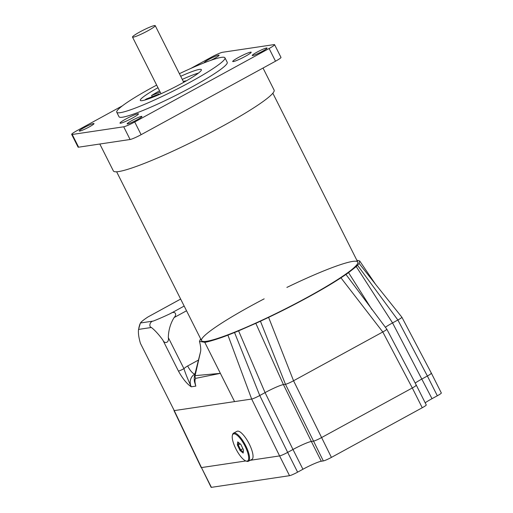 <?xml version="1.0" encoding="UTF-8"?>
<svg xmlns="http://www.w3.org/2000/svg" width="513" height="513" viewBox="0 0 513 513"><rect width="100%" height="100%" fill="white"/><g stroke="black" fill="none" stroke-linecap="round" stroke-linejoin="round"><path stroke-width="0.77" d="M159.428 94.456L159.19 93.988L146.211 99.028A34.179 3.629 153.3 0 0 144.833 100.054M152.201 96.707L151.591 95.482L160.203 92.141M151.591 95.482A34.179 3.629 153.3 0 1 159.543 90.833M182.262 79.4A34.179 3.629 153.3 0 1 198.441 73.09M183.321 81.509A15.897 1.686 153.3 0 1 186.347 80.842M158.261 94.963A15.897 1.686 153.3 0 1 159.19 93.988M286.882 287.421A87.428 9.292 153.3 0 1 352.694 261.412A87.428 9.292 153.3 0 1 357.76 262.066A87.428 9.292 153.3 0 1 283.83 309.647A87.428 9.292 153.3 0 1 201.551 340.626A87.428 9.292 153.3 0 1 264.163 298.848M139.799 31.973A12.716 1.353 153.3 0 1 155.227 25.65A12.716 1.353 153.3 0 1 144.474 32.569A12.716 1.353 153.3 0 1 132.508 37.077A12.716 1.353 153.3 0 1 139.799 31.973M250.575 52.153A10.331 1.097 153.3 0 1 251.178 52.23A10.331 1.097 153.3 0 1 242.437 57.854A10.331 1.097 153.3 0 1 232.716 61.515A10.331 1.097 153.3 0 1 240.02 56.622A10.331 1.097 153.3 0 1 250.575 52.153M137.869 113.771A10.331 1.097 153.3 0 1 138.465 113.848A10.331 1.097 153.3 0 1 129.731 119.471A10.331 1.097 153.3 0 1 120.004 123.133A10.331 1.097 153.3 0 1 127.314 118.24A10.331 1.097 153.3 0 1 137.869 113.771M180.698 76.296A34.179 3.629 153.3 0 1 199.41 69.409A34.179 3.629 153.3 0 1 201.385 69.665A34.179 3.629 153.3 0 1 172.483 88.268A34.179 3.629 153.3 0 1 140.325 100.375A34.179 3.629 153.3 0 1 157.978 87.723M99.817 144.018L113.347 170.912A89.967 9.561 -26.7 0 0 118.554 171.579A89.967 9.561 -26.7 0 0 210.471 132.636A89.967 9.561 -26.7 0 0 274.096 90.064L263.022 68.043M71.673 134.406L78.059 147.116A9.535 1.013 -26.7 0 0 78.611 147.186L130.09 139.498A9.535 1.013 -26.7 0 0 141.113 134.688L275.507 61.214A9.535 1.013 -26.7 0 0 280.977 57.385L274.583 44.676A9.535 1.013 153.3 0 1 269.113 48.504L134.72 121.979A9.535 1.013 153.3 0 1 123.704 126.794L72.224 134.477A9.535 1.013 153.3 0 1 71.673 134.406A9.535 1.013 153.3 0 1 77.136 130.571L122.395 105.832M179.39 73.686A60.56 6.438 153.3 0 1 221.449 57.36A60.56 6.438 153.3 0 1 224.957 57.809A60.56 6.438 153.3 0 1 173.747 90.769A60.56 6.438 153.3 0 1 116.752 112.232A60.56 6.438 153.3 0 1 156.664 85.113M224.957 57.809L227.233 62.33A60.56 6.438 153.3 0 1 176.017 95.29A60.56 6.438 153.3 0 1 119.022 116.752L116.752 112.232M190.714 68.479L211.536 57.097A9.535 1.013 153.3 0 1 222.552 52.288L274.032 44.605A9.535 1.013 153.3 0 1 274.583 44.676M141.441 116.387A8.266 0.879 153.3 0 1 141.921 116.445A8.266 0.879 153.3 0 1 134.932 120.946A8.266 0.879 153.3 0 1 127.153 123.877A8.266 0.879 153.3 0 1 133.002 119.965A8.266 0.879 153.3 0 1 141.441 116.387M93.526 123.537A8.266 0.879 153.3 0 1 94.001 123.601A8.266 0.879 153.3 0 1 87.011 128.096A8.266 0.879 153.3 0 1 79.233 131.027A8.266 0.879 153.3 0 1 85.081 127.115A8.266 0.879 153.3 0 1 93.526 123.537M204.475 62.708A8.266 0.879 153.3 0 1 204.334 62.631A8.266 0.879 153.3 0 1 210.176 58.719A8.266 0.879 153.3 0 1 218.621 55.141A8.266 0.879 153.3 0 1 219.102 55.205A8.266 0.879 153.3 0 1 210.753 60.367M266.542 47.991A8.266 0.879 153.3 0 1 267.023 48.055A8.266 0.879 153.3 0 1 260.033 52.55A8.266 0.879 153.3 0 1 252.249 55.481A8.266 0.879 153.3 0 1 258.097 51.569A8.266 0.879 153.3 0 1 266.542 47.991M140.434 343.364L174.253 410.605L140.434 343.364A38.148 11.658 61.3 0 1 138.542 329.404L151.38 327.486C148.494 326.653 150.027 321.33 153.233 321.074L140.395 322.991A38.148 4.053 153.3 0 1 148.084 316.893L180.653 299.085M211.394 487.35L201.455 467.58L245.842 460.956L201.455 467.58L174.253 410.605L251.671 399.05A6.996 0.744 -26.7 0 0 259.758 395.517L265.067 392.618A15.897 1.686 153.3 0 1 283.433 384.596L311.353 441.469L313.385 441.161L311.353 441.469A15.897 1.686 -26.7 0 0 292.981 449.484L287.671 452.389A6.996 0.744 153.3 0 1 279.591 455.922L250.177 460.308L279.591 455.922L289.531 475.686L211.394 487.35A4.771 0.507 -26.7 0 1 211.119 487.312L201.455 467.58A4.771 0.507 153.3 0 1 201.179 467.548L173.965 410.547M430.984 373.15A6.996 0.744 153.3 0 1 431.388 373.201L441.327 392.971A6.996 0.744 -26.7 0 1 437.32 395.78L427.38 376.01A6.996 0.744 -26.7 0 0 431.388 373.201A6.996 0.744 153.3 0 1 427.38 376.01L422.064 378.915A15.897 1.686 -26.7 0 0 415.203 383.057A15.897 1.686 -26.7 0 1 422.064 378.915L427.38 376.01L397.87 320.009A6.996 0.744 -26.7 0 0 401.878 317.201A6.996 0.744 -26.7 0 0 401.871 317.188A6.996 0.744 -26.7 0 0 401.846 317.169M416.312 385.167L426.258 404.937A6.996 0.744 -26.7 0 1 422.244 407.745L412.305 387.975A6.996 0.744 -26.7 0 0 416.312 385.167A6.996 0.744 153.3 0 1 412.305 387.975L321.465 437.634A6.996 0.744 153.3 0 1 313.385 441.161A6.996 0.744 -26.7 0 0 321.465 437.634L412.305 387.975L382.794 331.975A6.996 0.744 -26.7 0 0 386.802 329.166A6.996 0.744 -26.7 0 0 386.796 329.154L416.312 385.167A6.996 0.744 153.3 0 0 415.908 385.116M200.602 338.747L199.467 341.401L204.758 342.293C206.951 342.318 219.641 338.465 227.919 335.136L251.671 399.05L279.591 455.922A6.996 0.744 -26.7 0 0 287.671 452.389L292.981 449.484L265.067 392.618L238.596 330.853L255.814 323.331A89.653 9.529 -26.7 0 0 260.45 321.209L268.607 317.367C278.597 312.545 288.736 307.697 308.345 297.065C327.095 286.735 334.053 282.246 340.946 277.822L345.967 274.455A89.653 9.529 -26.7 0 0 348.558 272.634L356.234 266.536A89.653 9.529 -26.7 0 0 357.529 265.279L359.1 263.419L359.696 260.97L356.811 260.181M272.839 93.225L357.76 262.066A87.428 9.292 153.3 0 1 283.83 309.647A87.428 9.292 153.3 0 1 201.551 340.626L116.631 171.784M184.167 306.062L170.463 313.552A38.148 4.053 153.3 0 1 153.233 321.074M180.64 299.06L148.084 316.893M140.395 322.991L138.542 329.404M151.38 327.486A38.148 11.658 61.3 0 1 162.813 340.023L178.441 371.085C182.699 378.748 186.976 383.987 191.272 386.808C187.899 379.517 185.456 373.47 183.949 368.68A4.771 0.507 153.3 0 1 178.441 371.085M198.557 360.011L187.662 365.968A19.077 18.051 81.5 0 0 183.949 368.68L168.328 337.618C169.354 342.517 164.782 344.512 162.813 340.023M168.328 337.618A38.148 36.096 -98.5 0 1 174.119 317.56L186.533 310.775M170.463 313.552C174.58 310.615 177.613 313.937 174.119 317.56M194.209 378.838L195.812 386.135C194.78 382.32 194.709 379.735 195.613 378.376L220.378 373.361L194.523 375.696C194.151 377.478 194.138 379.537 194.478 381.871L194.433 381.55M195.613 378.376A4.771 4.527 -103.4 0 1 195.068 375.734L200.545 351.764M187.662 365.968A9.535 2.918 -118.7 0 0 194.978 373.983A9.535 9.022 -98.5 0 0 191.272 386.808L195.812 386.135L194.446 381.653M385.366 327.294A15.897 1.686 153.3 0 1 392.554 322.914L397.87 320.009L357.529 265.279M255.814 323.331L283.433 384.596L285.472 384.295A6.996 0.744 -26.7 0 0 293.551 380.761L382.794 331.975L340.946 277.822M227.919 335.136L234.537 332.52A89.653 9.529 -26.7 0 0 238.596 330.853M437.32 395.78L432.01 398.684L392.554 322.914L356.234 266.536M425.181 402.801A15.897 1.686 153.3 0 1 432.01 398.684M422.244 407.745L331.411 457.404L293.551 380.761L268.607 317.367M260.45 321.209L285.472 384.295L323.325 460.93A6.996 0.744 -26.7 0 0 331.411 457.404M323.325 460.93L321.292 461.238L311.353 441.469A15.897 1.686 -26.7 0 0 292.981 449.484L302.926 469.254A15.897 1.686 153.3 0 1 321.292 461.238M302.926 469.254L297.611 472.159L287.671 452.389L259.758 395.517L234.537 332.52M289.531 475.686A6.996 0.744 -26.7 0 0 297.611 472.159M237.359 444.938L240.071 450.523L243.156 453.056L243.528 450.004L240.821 444.418L237.737 441.885L237.359 444.938L238.263 444.951L238.551 442.559M240.071 450.523L240.648 449.882L238.263 444.951L240.219 443.925M243.277 452.043L240.648 449.882L242.899 448.695M235.563 448.202A15.262 4.688 62.2 0 1 232.376 435.396A15.262 4.688 62.2 0 1 244.592 445.284A15.262 4.688 62.2 0 1 245.836 460.956A15.262 4.688 62.2 0 1 235.563 448.202M245.836 460.956L246.599 461.232A15.897 4.88 -117.8 0 0 248.388 461.251A15.897 4.88 -117.8 0 0 245.304 444.912A15.897 4.88 -117.8 0 0 233.575 433.126A15.897 4.88 -117.8 0 0 232.575 434.607L232.376 435.396M233.575 433.126L237.057 431.292A15.897 4.88 62.2 0 1 248.779 443.078A15.897 4.88 62.2 0 1 251.87 459.424L248.388 461.251M72.224 134.477L78.611 147.186M123.704 126.794L130.09 139.498M134.72 121.979L141.113 134.688M269.113 48.504L275.507 61.214M234.582 401.602L204.758 342.293M386.796 329.154L345.967 274.455M372.015 309.66L348.558 272.634M375.471 284.183L359.1 263.419M183.731 82.317L155.227 25.65M161.011 93.744L132.508 37.077M139.953 324.004A53.955 53.955 0 0 0 138.831 327.948M219.147 373.541L218.743 373.605M375.324 283.997L401.865 317.194L431.388 373.201M359.696 260.976L375.497 284.215M200.602 351.508L194.536 375.702M200.577 351.642L200.769 350.058C200.763 347.333 200.326 344.454 199.467 341.401"/></g></svg>
